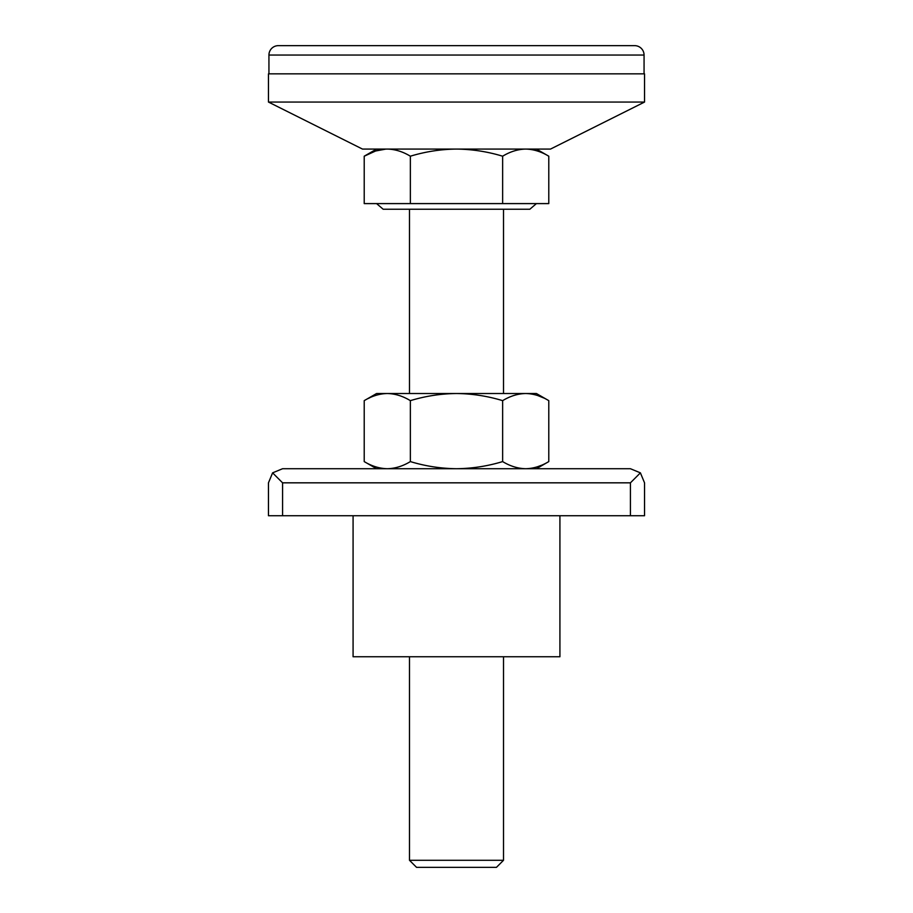 <?xml version="1.0" encoding="UTF-8"?>
<svg xmlns="http://www.w3.org/2000/svg" width="913" height="913" viewBox="0 0 913 913"><rect width="100%" height="100%" fill="white"/><g stroke="black" fill="none" stroke-linecap="round" stroke-linejoin="round"><path stroke-width="1.37" d="M640.401 472.854L644.532 482.829L644.532 515.731L268.468 515.731L268.468 482.829L272.599 472.854L282.574 468.723L630.427 468.723L640.401 472.854L630.427 482.829L630.427 515.731M630.427 482.829L282.574 482.829L272.599 472.854M353.08 515.731L353.08 656.755L559.92 656.755L559.92 515.731M536.41 468.723L548.781 461.59C541.249 466.155 533.557 468.529 525.705 468.723C517.854 468.529 510.162 466.155 502.641 461.59C487.588 466.155 472.204 468.529 456.5 468.723C440.796 468.529 425.412 466.155 410.359 461.59C402.838 466.155 395.146 468.529 387.295 468.723C379.443 468.529 371.751 466.155 364.219 461.59L364.219 400.647C371.751 396.082 379.443 393.697 387.295 393.514L536.41 393.514L548.781 400.647C541.249 396.082 533.557 393.697 525.705 393.514C517.854 393.697 510.162 396.082 502.641 400.647C487.588 396.082 472.204 393.697 456.5 393.514C440.796 393.697 425.412 396.082 410.359 400.647C402.838 396.082 395.146 393.697 387.295 393.514L376.59 393.514L364.219 400.647M385.822 393.537L385.024 393.583M383.62 393.708L380.607 394.154M379.272 394.427L376.133 395.272M369.891 397.691L368.19 398.513M525.705 468.723L527.212 468.689M537.78 466.657L541.169 465.39M376.133 466.954L379.272 467.798M380.607 468.084L382.136 468.335M385.024 468.643L385.822 468.689M543.646 397.942L538.008 395.649M527.212 393.537L525.705 393.514M548.781 461.59L548.781 400.647M410.359 461.59L410.359 400.647M502.641 461.59L502.641 400.647M410.359 156.203C425.412 151.638 440.796 149.253 456.5 149.07L362.484 149.07L268.468 102.062L268.468 73.85L644.532 73.85L644.532 102.062L550.516 149.07L456.5 149.07C472.204 149.253 487.588 151.638 502.641 156.203L502.641 203.599L364.219 203.599L364.219 156.203C371.751 151.638 379.443 149.253 387.295 149.07C395.146 149.253 402.838 151.638 410.359 156.203L410.359 203.599M268.468 102.062L644.532 102.062M385.822 149.104L375.642 150.987L364.219 156.203L376.59 149.07M502.641 156.203C510.162 151.638 517.854 149.253 525.705 149.07C533.557 149.253 541.249 151.638 548.781 156.203L548.781 203.599L502.641 203.599M536.867 150.828L533.728 149.983M532.393 149.709L530.864 149.447M527.976 149.139L527.178 149.104M536.41 149.07L548.781 156.203M376.59 203.599L383.163 209.237L529.837 209.237L536.41 203.599M409.492 209.237L409.492 393.514M503.508 209.237L503.508 393.514M503.508 656.755L503.508 860.297L409.492 860.297L409.492 656.755M503.508 860.297L496.455 867.35L416.545 867.35L409.492 860.297M268.936 73.85L268.936 55.054A9.404 9.404 0 0 1 278.339 45.65L634.661 45.65A9.404 9.404 0 0 1 644.064 55.054L644.064 73.85M282.574 482.829L282.574 515.731M268.936 55.054L644.064 55.054M376.59 468.723L364.219 461.59"/></g></svg>
